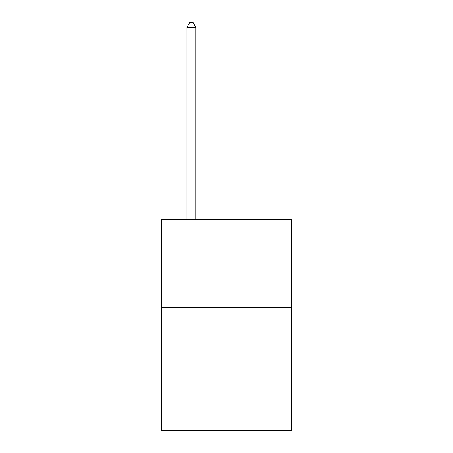 <?xml version="1.0" encoding="UTF-8"?>
<svg xmlns="http://www.w3.org/2000/svg" width="453" height="453" viewBox="0 0 453 453"><rect width="100%" height="100%" fill="white"/><g stroke="black" fill="none" stroke-linecap="round" stroke-linejoin="round"><path stroke-width="0.68" d="M291.511 307.361L291.511 430.35L161.489 430.35L161.489 219.507L291.511 219.507L291.511 307.361L161.489 307.361M195.753 219.507L195.753 27.22L186.964 27.22L186.964 219.507M186.964 27.22L189.603 22.65L193.114 22.65L195.753 27.22"/></g></svg>
